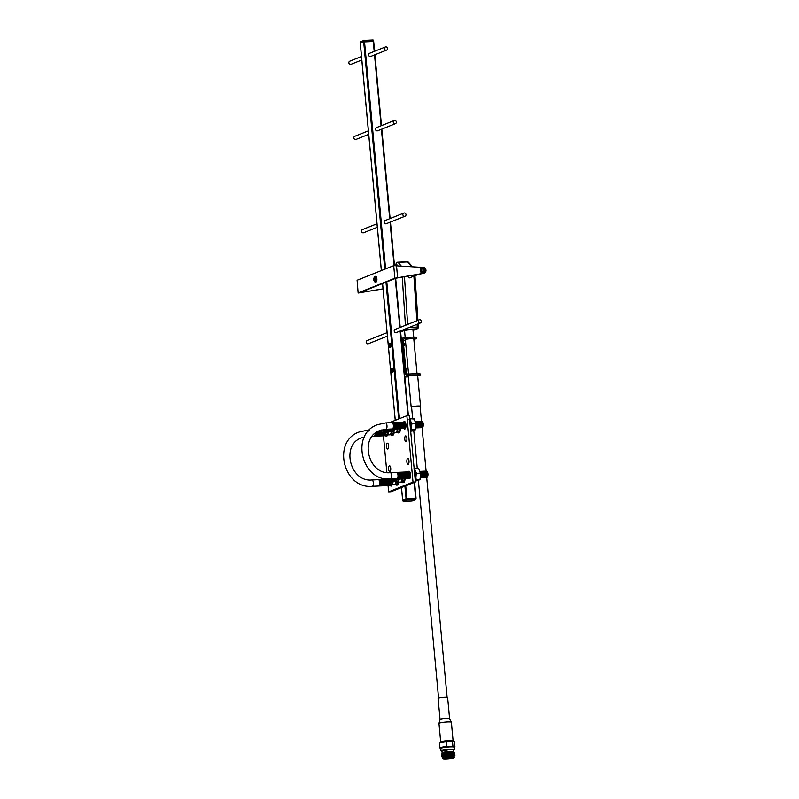 <?xml version="1.0" encoding="UTF-8"?>
<svg xmlns="http://www.w3.org/2000/svg" width="799" height="799" viewBox="0 0 799 799"><rect width="100%" height="100%" fill="white"/><g stroke="black" fill="none" stroke-linecap="round" stroke-linejoin="round"><path stroke-width="1.2" d="M441.158 751.03A6.712 0.799 -5.3 0 1 441.088 750.99A6.712 0.799 -5.3 0 1 441.028 750.9L440.798 748.443A6.712 0.799 -5.3 0 1 449.927 746.845A6.712 0.799 -5.3 0 1 454.172 747.205L454.401 749.652A6.712 0.799 -5.3 0 1 454.361 749.752A6.712 0.799 -5.3 0 1 454.301 749.812M449.937 746.805L446.871 746.416L446.441 741.762L452.474 741.502L452.913 746.146L449.937 746.805M440.808 748.513L440.079 748.104A7.511 0.899 -5.3 0 1 439.959 747.954A7.511 0.899 -5.3 0 1 446.871 746.416M452.474 741.502A7.511 0.899 -5.3 0 1 454.311 741.752L452.184 740.773A5.433 0.649 174.7 0 0 448.858 740.603A5.433 0.649 174.7 0 0 441.577 741.752L439.66 743.11A7.511 0.899 -5.3 0 1 446.441 741.762M439.959 747.954L439.53 743.31A7.511 0.899 -5.3 0 1 439.66 743.11M441.028 750.9A6.712 0.799 -5.3 0 1 450.147 749.302A6.712 0.799 -5.3 0 1 454.401 749.652M441.987 751.29A6.612 0.789 -5.3 0 1 441.198 751.08A6.612 0.789 -5.3 0 1 450.127 749.422A6.612 0.789 -5.3 0 1 454.261 749.871A6.612 0.789 -5.3 0 1 453.532 750.221M444.314 753.167A5.803 0.689 -5.3 0 1 443.535 753.147A5.813 0.699 174.7 0 0 444.314 753.167L444.294 752.978M453.962 752.878L450.436 752.398L441.358 754.326M453.772 753.058A6.712 0.799 -5.3 0 1 453.233 753.197M453.642 751.679A5.813 0.699 174.7 0 0 450.007 751.45A5.813 0.699 174.7 0 0 442.147 752.748L441.527 753.477L450.246 751.889L454.142 752.149L453.642 751.679M452.094 753.447C455.939 752.648 455.39 752.338 450.446 752.508L441.807 753.976L441.348 754.376L442.077 754.805M454.741 753.527L445.413 753.876L441.438 755.205M454.821 754.416L450.606 754.166L441.687 755.794L445.662 754.516L454.232 754.026L454.761 753.577L454.212 753.367L450.526 753.397L441.887 754.865L441.438 755.265L442.157 755.694M442.936 758.83A5.583 0.669 -5.3 0 1 450.476 757.432A5.583 0.669 -5.3 0 1 453.982 757.812A5.583 0.669 -5.3 0 1 446.421 759.05A5.583 0.669 -5.3 0 1 442.936 758.83L442.706 758.641A5.803 0.689 -5.3 0 1 442.656 758.561L442.556 757.502A5.803 0.689 -5.3 0 1 450.436 756.124A5.813 0.699 -5.3 0 0 442.566 757.552L441.797 756.923L442.466 756.224L454.851 754.466L445.502 754.865L441.967 755.744L441.517 756.144L442.237 756.583M454.651 752.638L450.237 752.189L441.517 754.016M453.383 753.207L453.902 753.077M454.142 753.127L454.671 752.588M454.901 755.295L448.449 755.255A6.712 0.799 174.7 0 1 450.686 755.105A6.712 0.799 174.7 0 1 453.013 755.075L444.524 756.313A6.222 0.739 -5.3 0 1 450.556 755.654A6.222 0.739 -5.3 0 1 453.213 755.654L454.431 755.824L454.112 756.483M444.524 756.313L454.471 755.674L453.013 755.075M441.877 756.593L448.449 755.255M454.112 756.433A5.803 0.689 -5.3 0 0 450.436 756.124A5.813 0.699 -5.3 0 1 454.112 756.473L454.212 757.492A5.803 0.689 -5.3 0 1 454.172 757.582L453.982 757.812M442.656 758.561A5.803 0.689 -5.3 0 1 450.536 757.192A5.803 0.689 -5.3 0 1 454.212 757.492M449.937 757.652L452.484 757.812L446.971 758.83L444.414 758.561L449.937 757.652M445.033 758.291L451.815 757.662M440.998 742.161A6.232 0.739 -5.3 0 1 440.688 741.971A6.232 0.739 -5.3 0 1 441.118 741.652A6.232 0.739 -5.3 0 1 448.009 740.553A6.232 0.739 -5.3 0 1 453.093 740.813A6.232 0.739 -5.3 0 1 452.823 741.063M440.069 719.649L438.102 698.416A4.784 0.569 -5.3 0 1 438.431 698.166A4.784 0.569 -5.3 0 1 443.715 697.327A4.784 0.569 -5.3 0 1 447.62 697.527L449.597 718.77L451.365 722.246A6.232 0.739 -5.3 0 0 446.281 721.976A6.232 0.739 -5.3 0 0 439.39 723.075A6.232 0.739 -5.3 0 0 438.961 723.395L440.069 719.649A4.784 0.569 -5.3 0 1 440.399 719.41A4.784 0.569 -5.3 0 1 445.692 718.571A4.784 0.569 -5.3 0 1 449.597 718.77M453.532 751.929A5.803 0.689 -5.3 0 1 452.414 752.318M442.047 756.603L445.722 755.185L454.411 755.005M441.967 755.714L445.642 754.296L454.321 754.126M441.887 754.825L445.562 753.407L454.241 753.237L445.582 753.637L441.607 754.905M441.827 753.817L445.482 752.528L454.062 752.259M454.841 755.474L453.213 755.654M454.311 741.752A7.511 0.899 -5.3 0 1 454.481 741.921L454.911 746.566A7.511 0.899 -5.3 0 1 454.821 746.735L454.182 747.265M452.913 746.146A7.511 0.899 -5.3 0 1 454.911 746.566M423.68 272.409A2.247 2.067 68.2 0 0 424.329 272.269L424.349 272.259A2.247 2.067 -111.8 0 1 421.482 270.611A2.247 2.067 -111.8 0 1 422.681 268.094A2.247 2.067 68.2 0 0 423.68 272.409A2.167 1.998 68.2 0 1 422.082 268.454M423.49 273.228A2.966 2.727 68.2 0 0 425.887 269.722A2.966 2.727 68.2 0 0 422.112 267.535A2.966 2.727 68.2 0 0 423.49 273.228M422.002 267.585A2.966 2.727 68.2 0 0 423.25 273.318A2.966 2.727 68.2 0 0 424.199 273.088M420.614 476.194A2.527 0.939 -92.5 0 0 420.664 476.014L420.574 476.384A3.166 1.179 -92.5 0 0 420.693 474.097A3.166 1.179 -92.5 0 0 420.634 473.577M420.664 476.014A2.527 0.939 -92.5 0 0 420.753 474.177A2.527 0.939 -92.5 0 0 420.584 473.188M420.474 477.642A3.166 1.179 -92.5 0 0 421.173 476.374A3.166 1.179 -92.5 0 0 421.293 474.067A3.166 1.179 -92.5 0 0 421.003 472.589A3.166 1.179 -92.5 0 0 420.154 471.38M421.213 476.164A2.527 0.939 -92.5 0 0 421.263 475.984A2.527 0.939 -92.5 0 0 421.353 474.147A2.527 0.939 -92.5 0 0 421.123 472.968A2.527 0.939 -92.5 0 0 421.063 472.798M420.574 477.572A3.166 1.179 -92.5 0 0 421.762 476.354A3.166 1.179 -92.5 0 0 421.892 474.037A3.166 1.179 -92.5 0 0 421.602 472.569A3.166 1.179 -92.5 0 0 420.304 471.45M421.812 476.134A2.527 0.939 -92.5 0 0 421.852 475.964A2.527 0.939 -92.5 0 0 421.952 474.117A2.527 0.939 -92.5 0 0 421.722 472.948A2.527 0.939 -92.5 0 0 421.662 472.768M421.173 477.552A3.166 1.179 -92.5 0 0 422.361 476.324A3.166 1.179 -92.5 0 0 422.481 474.017A3.166 1.179 -92.5 0 0 422.192 472.539A3.166 1.179 -92.5 0 0 420.903 471.42M422.411 476.114A2.527 0.939 -92.5 0 0 422.451 475.934A2.527 0.939 -92.5 0 0 422.551 474.097A2.527 0.939 -92.5 0 0 422.321 472.918A2.527 0.939 -92.5 0 0 422.262 472.748M421.772 477.522A3.166 1.179 -92.5 0 0 422.961 476.294A3.166 1.179 -92.5 0 0 423.08 473.987A3.166 1.179 -92.5 0 0 422.791 472.509A3.166 1.179 -92.5 0 0 421.502 471.4M423.011 476.084A2.527 0.939 -92.5 0 0 423.051 475.904A2.527 0.939 -92.5 0 0 423.15 474.067A2.527 0.939 -92.5 0 0 422.921 472.888A2.527 0.939 -92.5 0 0 422.861 472.718M422.371 477.492A3.166 1.179 -92.5 0 0 423.56 476.274A3.166 1.179 -92.5 0 0 423.68 473.957A3.166 1.179 -92.5 0 0 423.39 472.489A3.166 1.179 -92.5 0 0 422.102 471.37M423.6 476.064A2.527 0.939 -92.5 0 0 423.65 475.884A2.527 0.939 -92.5 0 0 423.75 474.037A2.527 0.939 -92.5 0 0 423.52 472.868A2.527 0.939 -92.5 0 0 423.45 472.688M422.971 477.472A3.166 1.179 -92.5 0 0 424.159 476.244A3.166 1.179 -92.5 0 0 424.279 473.937A3.166 1.179 -92.5 0 0 423.989 472.459A3.166 1.179 -92.5 0 0 422.691 471.34M424.199 476.034A2.527 0.939 -92.5 0 0 424.249 475.854A2.527 0.939 -92.5 0 0 424.349 474.017A2.527 0.939 -92.5 0 0 424.109 472.838A2.527 0.939 -92.5 0 0 424.049 472.668M423.56 477.442A3.166 1.179 -92.5 0 0 424.758 476.214A3.166 1.179 -92.5 0 0 424.878 473.907A3.166 1.179 -92.5 0 0 424.589 472.429A3.166 1.179 -92.5 0 0 423.29 471.32M424.798 476.004A2.527 0.939 -92.5 0 0 424.848 475.824A2.527 0.939 -92.5 0 0 424.938 473.987A2.527 0.939 -92.5 0 0 424.708 472.808A2.527 0.939 -92.5 0 0 424.649 472.638M424.159 477.412A3.166 1.179 -92.5 0 0 425.358 476.194A3.166 1.179 -92.5 0 0 425.477 473.877A3.166 1.179 -92.5 0 0 425.188 472.409A3.166 1.179 -92.5 0 0 423.889 471.29M425.398 475.984A2.527 0.939 -92.5 0 0 425.448 475.804A2.527 0.939 -92.5 0 0 425.537 473.957A2.527 0.939 -92.5 0 0 425.308 472.788A2.527 0.939 -92.5 0 0 425.248 472.608M424.758 477.393A3.166 1.179 -92.5 0 0 425.947 476.164A3.166 1.179 -92.5 0 0 426.077 473.857A3.166 1.179 -92.5 0 0 425.787 472.379A3.166 1.179 -92.5 0 0 424.489 471.26M425.997 475.954A2.527 0.939 -92.5 0 0 426.037 475.775A2.527 0.939 -92.5 0 0 426.137 473.937A2.527 0.939 -92.5 0 0 425.907 472.758A2.527 0.939 -92.5 0 0 425.847 472.589M425.358 477.363A3.166 1.179 -92.5 0 0 426.546 476.134A3.166 1.179 -92.5 0 0 426.666 473.827A3.166 1.179 -92.5 0 0 426.376 472.349A3.166 1.179 -92.5 0 0 425.088 471.24M426.596 475.924A2.527 0.939 -92.5 0 0 426.636 475.745A2.527 0.939 -92.5 0 0 426.736 473.907A2.527 0.939 -92.5 0 0 426.506 472.728A2.527 0.939 -92.5 0 0 426.446 472.559M425.957 477.333A3.166 1.179 -92.5 0 0 427.145 476.114A3.166 1.179 -92.5 0 0 427.265 473.807A3.166 1.179 -92.5 0 0 426.976 472.329A3.166 1.179 -92.5 0 0 425.687 471.21M427.185 475.904A2.527 0.939 -92.5 0 0 427.235 475.725A2.527 0.939 -92.5 0 0 427.335 473.887A2.527 0.939 -92.5 0 0 427.105 472.708A2.527 0.939 -92.5 0 0 427.046 472.539M426.556 477.313A3.166 1.179 -92.5 0 0 427.745 476.084A3.166 1.179 -92.5 0 0 427.864 473.777A3.166 1.179 -92.5 0 0 427.575 472.299A3.166 1.179 -92.5 0 0 426.276 471.19M427.785 475.874A2.527 0.939 -92.5 0 0 427.835 475.695A2.527 0.939 -92.5 0 0 427.934 473.857A2.527 0.939 -92.5 0 0 427.705 472.678A2.527 0.939 -92.5 0 0 427.635 472.509M415.999 426.436A2.527 0.939 -92.5 0 0 416.049 426.257L415.959 426.626A3.166 1.179 -92.5 0 0 416.079 424.339A3.166 1.179 -92.5 0 0 416.009 423.82M416.049 426.257A2.527 0.939 -92.5 0 0 416.139 424.419A2.527 0.939 -92.5 0 0 415.969 423.43M415.86 427.884A3.166 1.179 -92.5 0 0 416.549 426.616A3.166 1.179 -92.5 0 0 416.678 424.309A3.166 1.179 -92.5 0 0 416.389 422.831A3.166 1.179 -92.5 0 0 415.54 421.622M416.599 426.406A2.527 0.939 -92.5 0 0 416.639 426.227A2.527 0.939 -92.5 0 0 416.738 424.389A2.527 0.939 -92.5 0 0 416.509 423.21A2.527 0.939 -92.5 0 0 416.449 423.041M415.959 427.815A3.166 1.179 -92.5 0 0 417.148 426.596A3.166 1.179 -92.5 0 0 417.268 424.279A3.166 1.179 -92.5 0 0 416.978 422.811A3.166 1.179 -92.5 0 0 415.69 421.692M417.198 426.376A2.527 0.939 -92.5 0 0 417.238 426.207A2.527 0.939 -92.5 0 0 417.338 424.359A2.527 0.939 -92.5 0 0 417.108 423.19A2.527 0.939 -92.5 0 0 417.048 423.011M416.559 427.795A3.166 1.179 -92.5 0 0 417.747 426.566A3.166 1.179 -92.5 0 0 417.867 424.259A3.166 1.179 -92.5 0 0 417.577 422.781A3.166 1.179 -92.5 0 0 416.289 421.662M417.797 426.356A2.527 0.939 -92.5 0 0 417.837 426.177A2.527 0.939 -92.5 0 0 417.937 424.339A2.527 0.939 -92.5 0 0 417.707 423.16A2.527 0.939 -92.5 0 0 417.647 422.991M417.158 427.765A3.166 1.179 -92.5 0 0 418.346 426.536A3.166 1.179 -92.5 0 0 418.466 424.229A3.166 1.179 -92.5 0 0 418.177 422.751A3.166 1.179 -92.5 0 0 416.888 421.642M418.386 426.326A2.527 0.939 -92.5 0 0 418.436 426.147A2.527 0.939 -92.5 0 0 418.536 424.309A2.527 0.939 -92.5 0 0 418.306 423.13A2.527 0.939 -92.5 0 0 418.237 422.961M417.757 427.735A3.166 1.179 -92.5 0 0 418.946 426.516A3.166 1.179 -92.5 0 0 419.066 424.199A3.166 1.179 -92.5 0 0 418.776 422.731A3.166 1.179 -92.5 0 0 417.478 421.612M418.986 426.296A2.527 0.939 -92.5 0 0 419.036 426.127A2.527 0.939 -92.5 0 0 419.135 424.279A2.527 0.939 -92.5 0 0 418.896 423.11A2.527 0.939 -92.5 0 0 418.836 422.931M418.346 427.715A3.166 1.179 -92.5 0 0 419.545 426.486A3.166 1.179 -92.5 0 0 419.665 424.179A3.166 1.179 -92.5 0 0 419.375 422.701A3.166 1.179 -92.5 0 0 418.077 421.582M419.585 426.276A2.527 0.939 -92.5 0 0 419.635 426.097A2.527 0.939 -92.5 0 0 419.725 424.259A2.527 0.939 -92.5 0 0 419.495 423.08A2.527 0.939 -92.5 0 0 419.435 422.911M418.946 427.685A3.166 1.179 -92.5 0 0 420.144 426.456A3.166 1.179 -92.5 0 0 420.264 424.149A3.166 1.179 -92.5 0 0 419.974 422.671A3.166 1.179 -92.5 0 0 418.676 421.562M420.184 426.247A2.527 0.939 -92.5 0 0 420.224 426.067A2.527 0.939 -92.5 0 0 420.324 424.229A2.527 0.939 -92.5 0 0 420.094 423.051A2.527 0.939 -92.5 0 0 420.034 422.881M419.545 427.655A3.166 1.179 -92.5 0 0 420.733 426.436A3.166 1.179 -92.5 0 0 420.863 424.119A3.166 1.179 -92.5 0 0 420.574 422.651A3.166 1.179 -92.5 0 0 419.275 421.532M420.783 426.227A2.527 0.939 -92.5 0 0 420.823 426.047A2.527 0.939 -92.5 0 0 420.923 424.199A2.527 0.939 -92.5 0 0 420.693 423.031A2.527 0.939 -92.5 0 0 420.634 422.851M420.144 427.635A3.166 1.179 -92.5 0 0 421.333 426.406A3.166 1.179 -92.5 0 0 421.453 424.099A3.166 1.179 -92.5 0 0 421.163 422.621A3.166 1.179 -92.5 0 0 419.875 421.502M421.383 426.197A2.527 0.939 -92.5 0 0 421.423 426.017A2.527 0.939 -92.5 0 0 421.522 424.179A2.527 0.939 -92.5 0 0 421.293 423.001A2.527 0.939 -92.5 0 0 421.233 422.831M420.743 427.605A3.166 1.179 -92.5 0 0 421.932 426.376A3.166 1.179 -92.5 0 0 422.052 424.069A3.166 1.179 -92.5 0 0 421.762 422.591A3.166 1.179 -92.5 0 0 420.474 421.482M421.972 426.167A2.527 0.939 -92.5 0 0 422.022 425.987A2.527 0.939 -92.5 0 0 422.122 424.149A2.527 0.939 -92.5 0 0 421.892 422.971A2.527 0.939 -92.5 0 0 421.832 422.801M421.343 427.575A3.166 1.179 -92.5 0 0 422.531 426.356A3.166 1.179 -92.5 0 0 422.651 424.039A3.166 1.179 -92.5 0 0 422.361 422.571A3.166 1.179 -92.5 0 0 421.063 421.453M422.571 426.147A2.527 0.939 -92.5 0 0 422.621 425.967A2.527 0.939 -92.5 0 0 422.721 424.129A2.527 0.939 -92.5 0 0 422.491 422.951A2.527 0.939 -92.5 0 0 422.421 422.771M421.932 427.555A3.166 1.179 -92.5 0 0 423.13 426.326A3.166 1.179 -92.5 0 0 423.25 424.019A3.166 1.179 -92.5 0 0 422.961 422.541A3.166 1.179 -92.5 0 0 421.662 421.433M423.17 426.117A2.527 0.939 -92.5 0 0 423.22 425.937A2.527 0.939 -92.5 0 0 423.31 424.099A2.527 0.939 -92.5 0 0 423.08 422.921A2.527 0.939 -92.5 0 0 423.021 422.751M372.264 436.344L374.092 436.254A3.166 1.179 -92.5 0 0 374.981 434.946A3.166 1.179 -92.5 0 0 375.131 433.398M375.021 434.736A2.527 0.939 -92.5 0 0 375.071 434.556A2.527 0.939 -92.5 0 0 375.19 433.348M374.381 436.144A3.166 1.179 -92.5 0 0 375.57 434.916A3.166 1.179 -92.5 0 0 375.72 432.938M375.62 434.706A2.527 0.939 -92.5 0 0 375.66 434.526A2.527 0.939 -92.5 0 0 375.78 432.888M374.981 436.114A3.166 1.179 -92.5 0 0 376.169 434.896A3.166 1.179 -92.5 0 0 376.299 432.579A3.166 1.179 -92.5 0 0 376.289 432.519M376.219 434.676A2.527 0.939 -92.5 0 0 376.259 434.506A2.527 0.939 -92.5 0 0 376.359 432.659A2.527 0.939 -92.5 0 0 376.339 432.489M375.58 436.084A3.166 1.179 -92.5 0 0 376.768 434.866A3.166 1.179 -92.5 0 0 376.888 432.559A3.166 1.179 -92.5 0 0 376.848 432.149M376.818 434.656A2.527 0.939 -92.5 0 0 376.858 434.476A2.527 0.939 -92.5 0 0 376.958 432.639A2.527 0.939 -92.5 0 0 376.888 432.119M376.179 436.064A3.166 1.179 -92.5 0 0 377.368 434.836A3.166 1.179 -92.5 0 0 377.488 432.529A3.166 1.179 -92.5 0 0 377.388 431.81M377.408 434.626A2.527 0.939 -92.5 0 0 377.458 434.446A2.527 0.939 -92.5 0 0 377.557 432.609A2.527 0.939 -92.5 0 0 377.428 431.79M376.778 436.034A3.166 1.179 -92.5 0 0 377.967 434.816A3.166 1.179 -92.5 0 0 378.087 432.499A3.166 1.179 -92.5 0 0 377.927 431.5A2.527 0.939 -92.5 0 1 378.157 432.579A2.527 0.939 -92.5 0 1 378.057 434.426L377.967 434.816M377.368 436.014A3.166 1.179 -92.5 0 0 378.566 434.786A3.166 1.179 -92.5 0 0 378.686 432.479A3.166 1.179 -92.5 0 0 378.466 431.22A2.527 0.939 -92.5 0 1 378.516 431.38L378.466 431.21M378.606 434.576A2.527 0.939 -92.5 0 0 378.656 434.396A2.527 0.939 -92.5 0 0 378.746 432.559A2.527 0.939 -92.5 0 0 378.516 431.38M377.967 435.984A3.166 1.179 -92.5 0 0 379.165 434.756A3.166 1.179 -92.5 0 0 379.285 432.449A3.166 1.179 -92.5 0 0 378.996 430.971A3.166 1.179 -92.5 0 0 378.986 430.961L379.116 431.35A2.527 0.939 -92.5 0 0 379.056 431.18M379.205 434.546A2.527 0.939 -92.5 0 0 379.255 434.366A2.527 0.939 -92.5 0 0 379.345 432.529A2.527 0.939 -92.5 0 0 379.116 431.35M378.566 435.954A3.166 1.179 -92.5 0 0 379.755 434.736A3.166 1.179 -92.5 0 0 379.885 432.419A3.166 1.179 -92.5 0 0 379.595 430.951A3.166 1.179 -92.5 0 0 379.515 430.721M379.805 434.516A2.527 0.939 -92.5 0 0 379.845 434.346A2.527 0.939 -92.5 0 0 379.944 432.499A2.527 0.939 -92.5 0 0 379.715 431.33A2.527 0.939 -92.5 0 0 379.655 431.15M379.165 435.934A3.166 1.179 -92.5 0 0 380.354 434.706A3.166 1.179 -92.5 0 0 380.474 432.399A3.166 1.179 -92.5 0 0 380.184 430.921A3.166 1.179 -92.5 0 0 380.034 430.511M380.404 434.496A2.527 0.939 -92.5 0 0 380.444 434.316A2.527 0.939 -92.5 0 0 380.544 432.479A2.527 0.939 -92.5 0 0 380.314 431.3L380.184 430.921M379.765 435.904A3.166 1.179 -92.5 0 0 380.953 434.676A3.166 1.179 -92.5 0 0 381.073 432.369A3.166 1.179 -92.5 0 0 380.783 430.891A3.166 1.179 -92.5 0 0 380.544 430.311M381.003 434.466A2.527 0.939 -92.5 0 0 381.043 434.286A2.527 0.939 -92.5 0 0 381.143 432.449A2.527 0.939 -92.5 0 0 380.913 431.27A2.527 0.939 -92.5 0 0 380.853 431.1M380.364 435.874A3.166 1.179 -92.5 0 0 381.552 434.656A3.166 1.179 -92.5 0 0 381.672 432.339A3.166 1.179 -92.5 0 0 381.383 430.871A3.166 1.179 -92.5 0 0 381.063 430.142M381.592 434.436A2.527 0.939 -92.5 0 0 381.642 434.266A2.527 0.939 -92.5 0 0 381.742 432.419A2.527 0.939 -92.5 0 0 381.513 431.25A2.527 0.939 -92.5 0 0 381.443 431.07M380.963 435.854A3.166 1.179 -92.5 0 0 382.152 434.626A3.166 1.179 -92.5 0 0 382.302 432.718M382.192 434.416A2.527 0.939 -92.5 0 0 382.242 434.237A2.527 0.939 -92.5 0 0 382.361 432.768M381.552 435.825A3.166 1.179 -92.5 0 0 382.751 434.596A3.166 1.179 -92.5 0 0 382.901 432.738M382.791 434.386A2.527 0.939 -92.5 0 0 382.841 434.207A2.527 0.939 -92.5 0 0 382.961 432.768M382.152 435.795A3.166 1.179 -92.5 0 0 383.34 434.576A3.166 1.179 -92.5 0 0 383.5 432.708M383.39 434.366A2.527 0.939 -92.5 0 0 383.43 434.187A2.527 0.939 -92.5 0 0 383.56 432.758M382.751 435.775A3.166 1.179 -92.5 0 0 383.939 434.546A3.166 1.179 -92.5 0 0 384.099 432.708M383.989 434.336A2.527 0.939 -92.5 0 0 384.029 434.157A2.527 0.939 -92.5 0 0 384.159 432.748M383.35 435.745A3.166 1.179 -92.5 0 0 384.539 434.516A3.166 1.179 -92.5 0 0 384.699 432.698M384.589 434.306A2.527 0.939 -92.5 0 0 384.629 434.127A2.527 0.939 -92.5 0 0 384.758 432.738M383.949 435.715A3.166 1.179 -92.5 0 0 385.138 434.496A3.166 1.179 -92.5 0 0 385.288 432.688M385.178 434.286A2.527 0.939 -92.5 0 0 385.228 434.107A2.527 0.939 -92.5 0 0 385.348 432.718L385.647 433.328M384.549 435.695A3.166 1.179 -92.5 0 0 385.737 434.466A3.166 1.179 -92.5 0 0 385.837 433.867M385.138 435.665A3.166 1.179 -92.5 0 0 386.336 434.436A3.166 1.179 -92.5 0 0 386.356 434.336L386.336 434.436M385.737 435.635A3.166 1.179 -92.5 0 0 386.866 434.676M386.336 435.615A3.166 1.179 -92.5 0 0 387.375 434.896M372.154 486.281A3.166 1.179 -92.5 0 0 372.314 486.301L378.706 486.022A3.166 1.179 -92.5 0 0 379.595 484.703A3.166 1.179 -92.5 0 0 379.715 482.396A3.166 1.179 -92.5 0 0 379.425 480.918A3.166 1.179 -92.5 0 0 378.426 479.68L372.024 479.969A3.166 1.179 -92.5 0 0 371.875 479.999M379.635 484.494A2.527 0.939 -92.5 0 0 379.685 484.314A2.527 0.939 -92.5 0 0 379.785 482.476A2.527 0.939 -92.5 0 0 379.545 481.298A2.527 0.939 -92.5 0 0 379.485 481.128M378.996 485.902A3.166 1.179 -92.5 0 0 380.194 484.673A3.166 1.179 -92.5 0 0 380.314 482.366A3.166 1.179 -92.5 0 0 380.024 480.888A3.166 1.179 -92.5 0 0 378.726 479.78M380.234 484.464A2.527 0.939 -92.5 0 0 380.284 484.284A2.527 0.939 -92.5 0 0 380.374 482.446A2.527 0.939 -92.5 0 0 380.144 481.268A2.527 0.939 -92.5 0 0 380.084 481.098M379.595 485.872A3.166 1.179 -92.5 0 0 380.783 484.653A3.166 1.179 -92.5 0 0 380.913 482.336A3.166 1.179 -92.5 0 0 380.624 480.858A3.166 1.179 -92.5 0 0 379.325 479.75M380.833 484.434A2.527 0.939 -92.5 0 0 380.873 484.264A2.527 0.939 -92.5 0 0 380.973 482.416A2.527 0.939 -92.5 0 0 380.743 481.248A2.527 0.939 -92.5 0 0 380.684 481.068M380.194 485.852A3.166 1.179 -92.5 0 0 381.383 484.623A3.166 1.179 -92.5 0 0 381.513 482.316A3.166 1.179 -92.5 0 0 381.223 480.838A3.166 1.179 -92.5 0 0 379.924 479.72M381.433 484.414A2.527 0.939 -92.5 0 0 381.473 484.234A2.527 0.939 -92.5 0 0 381.572 482.396A2.527 0.939 -92.5 0 0 381.343 481.218A2.527 0.939 -92.5 0 0 381.283 481.048M380.793 485.822A3.166 1.179 -92.5 0 0 381.982 484.594A3.166 1.179 -92.5 0 0 382.102 482.286A3.166 1.179 -92.5 0 0 381.812 480.808A3.166 1.179 -92.5 0 0 380.524 479.7M382.032 484.384A2.527 0.939 -92.5 0 0 382.072 484.204A2.527 0.939 -92.5 0 0 382.172 482.366A2.527 0.939 -92.5 0 0 381.942 481.188A2.527 0.939 -92.5 0 0 381.882 481.018M381.393 485.792A3.166 1.179 -92.5 0 0 382.581 484.574A3.166 1.179 -92.5 0 0 382.701 482.256A3.166 1.179 -92.5 0 0 382.411 480.788A3.166 1.179 -92.5 0 0 381.123 479.67M382.621 484.354A2.527 0.939 -92.5 0 0 382.671 484.184A2.527 0.939 -92.5 0 0 382.771 482.336A2.527 0.939 -92.5 0 0 382.541 481.168A2.527 0.939 -92.5 0 0 382.481 480.988M381.992 485.772A3.166 1.179 -92.5 0 0 383.18 484.544A3.166 1.179 -92.5 0 0 383.3 482.236A3.166 1.179 -92.5 0 0 383.011 480.758A3.166 1.179 -92.5 0 0 381.712 479.64M383.22 484.334A2.527 0.939 -92.5 0 0 383.27 484.154A2.527 0.939 -92.5 0 0 383.37 482.316A2.527 0.939 -92.5 0 0 383.13 481.138A2.527 0.939 -92.5 0 0 383.071 480.968M382.581 485.742A3.166 1.179 -92.5 0 0 383.78 484.514A3.166 1.179 -92.5 0 0 383.9 482.206A3.166 1.179 -92.5 0 0 383.61 480.728A3.166 1.179 -92.5 0 0 382.312 479.62M383.82 484.304A2.527 0.939 -92.5 0 0 383.87 484.124A2.527 0.939 -92.5 0 0 383.959 482.286A2.527 0.939 -92.5 0 0 383.73 481.108A2.527 0.939 -92.5 0 0 383.67 480.938M383.18 485.712A3.166 1.179 -92.5 0 0 384.379 484.494A3.166 1.179 -92.5 0 0 384.499 482.177A3.166 1.179 -92.5 0 0 384.209 480.708A3.166 1.179 -92.5 0 0 382.911 479.59M384.419 484.274A2.527 0.939 -92.5 0 0 384.469 484.104A2.527 0.939 -92.5 0 0 384.559 482.256A2.527 0.939 -92.5 0 0 384.329 481.088A2.527 0.939 -92.5 0 0 384.269 480.908M383.78 485.692A3.166 1.179 -92.5 0 0 384.968 484.464A3.166 1.179 -92.5 0 0 385.098 482.157A3.166 1.179 -92.5 0 0 384.808 480.678A3.166 1.179 -92.5 0 0 383.51 479.56M385.018 484.254A2.527 0.939 -92.5 0 0 385.058 484.074A2.527 0.939 -92.5 0 0 385.158 482.236A2.527 0.939 -92.5 0 0 384.928 481.058A2.527 0.939 -92.5 0 0 384.868 480.888M384.379 485.662A3.166 1.179 -92.5 0 0 385.567 484.434A3.166 1.179 -92.5 0 0 385.687 482.127A3.166 1.179 -92.5 0 0 385.398 480.648A3.166 1.179 -92.5 0 0 384.109 479.54M385.617 484.224A2.527 0.939 -92.5 0 0 385.657 484.044A2.527 0.939 -92.5 0 0 385.757 482.206A2.527 0.939 -92.5 0 0 385.527 481.028A2.527 0.939 -92.5 0 0 385.468 480.858M384.978 485.632A3.166 1.179 -92.5 0 0 386.167 484.414A3.166 1.179 -92.5 0 0 386.287 482.097A3.166 1.179 -92.5 0 0 385.997 480.628A3.166 1.179 -92.5 0 0 384.709 479.51M386.217 484.194A2.527 0.939 -92.5 0 0 386.257 484.024A2.527 0.939 -92.5 0 0 386.356 482.177A2.527 0.939 -92.5 0 0 386.127 481.008A2.527 0.939 -92.5 0 0 386.067 480.828M385.577 485.612A3.166 1.179 -92.5 0 0 386.766 484.384A3.166 1.179 -92.5 0 0 386.916 482.476M386.806 484.174A2.527 0.939 -92.5 0 0 386.856 483.994A2.527 0.939 -92.5 0 0 386.976 482.526M386.177 485.582A3.166 1.179 -92.5 0 0 387.365 484.354A3.166 1.179 -92.5 0 0 387.515 482.496A2.307 0.859 -92.5 0 0 388.214 482.296A2.307 0.859 -92.5 0 0 388.554 479.959A2.307 0.859 -92.5 0 0 388.384 479.01M387.405 484.144A2.527 0.939 -92.5 0 0 387.455 483.964A2.527 0.939 -92.5 0 0 387.575 482.526M386.766 485.552A3.166 1.179 -92.5 0 0 387.964 484.334A3.166 1.179 -92.5 0 0 388.114 482.466A2.307 0.859 -92.5 0 0 388.793 482.266A2.307 0.859 -92.5 0 0 389.123 479.929A2.307 0.859 -92.5 0 0 388.963 479.03M388.004 484.124A2.527 0.939 -92.5 0 0 388.054 483.944A2.527 0.939 -92.5 0 0 388.174 482.516M387.365 485.532A3.166 1.179 -92.5 0 0 388.564 484.304A3.166 1.179 -92.5 0 0 388.714 482.466M388.604 484.094A2.527 0.939 -92.5 0 0 388.654 483.914A2.527 0.939 -92.5 0 0 388.773 482.506M387.964 485.502A3.166 1.179 -92.5 0 0 389.153 484.274A3.166 1.179 -92.5 0 0 389.313 482.456M389.203 484.064A2.527 0.939 -92.5 0 0 389.243 483.884A2.527 0.939 -92.5 0 0 389.373 482.496M388.564 485.472A3.166 1.179 -92.5 0 0 389.752 484.254A3.166 1.179 -92.5 0 0 389.912 482.446M389.802 484.044A2.527 0.939 -92.5 0 0 389.842 483.864A2.527 0.939 -92.5 0 0 389.972 482.476M389.163 485.452A3.166 1.179 -92.5 0 0 390.351 484.224A3.166 1.179 -92.5 0 0 390.451 483.625A2.527 0.939 -92.5 0 1 390.441 483.834L390.351 484.224M389.762 485.422A3.166 1.179 -92.5 0 0 390.951 484.194A3.166 1.179 -92.5 0 0 390.971 484.094L390.951 484.194M390.351 485.393A3.166 1.179 -92.5 0 0 391.48 484.434M390.951 485.373A3.166 1.179 -92.5 0 0 391.999 484.653M415.15 479.34A5.373 1.998 -92.5 0 0 415.85 474.027A5.373 1.998 -92.5 0 0 414.252 469.632M414.851 476.164A6.821 2.537 -92.5 0 0 414.791 473.887A6.821 2.537 -92.5 0 0 414.441 471.71M395.954 479.929A2.307 0.859 -92.5 0 0 396.644 479.74A2.307 0.859 -92.5 0 0 396.953 478.721A3.166 1.179 -92.5 0 0 397.862 477.412A3.166 1.179 -92.5 0 0 397.982 475.095A3.166 1.179 -92.5 0 0 397.692 473.627A3.166 1.179 -92.5 0 0 396.694 472.389L390.292 472.678A3.166 1.179 -92.5 0 0 390.142 472.708M397.902 477.193A2.527 0.939 -92.5 0 0 397.942 477.023A2.527 0.939 -92.5 0 0 398.042 475.175A2.527 0.939 -92.5 0 0 397.812 474.007A2.527 0.939 -92.5 0 0 397.752 473.827M397.263 478.611A3.166 1.179 -92.5 0 0 398.451 477.383A3.166 1.179 -92.5 0 0 398.581 475.075A3.166 1.179 -92.5 0 0 398.292 473.597A3.166 1.179 -92.5 0 0 396.993 472.479M398.501 477.173A2.527 0.939 -92.5 0 0 398.541 476.993A2.527 0.939 -92.5 0 0 398.641 475.155A2.527 0.939 -92.5 0 0 398.411 473.977A2.527 0.939 -92.5 0 0 398.351 473.807M397.862 478.581A3.166 1.179 -92.5 0 0 399.051 477.353A3.166 1.179 -92.5 0 0 399.17 475.045A3.166 1.179 -92.5 0 0 398.881 473.567A3.166 1.179 -92.5 0 0 397.592 472.459M399.101 477.143A2.527 0.939 -92.5 0 0 399.14 476.963A2.527 0.939 -92.5 0 0 399.24 475.125A2.527 0.939 -92.5 0 0 399.011 473.947A2.527 0.939 -92.5 0 0 398.951 473.777M398.461 478.551A3.166 1.179 -92.5 0 0 399.65 477.333A3.166 1.179 -92.5 0 0 399.77 475.015A3.166 1.179 -92.5 0 0 399.48 473.547A3.166 1.179 -92.5 0 0 398.192 472.429M399.69 477.123A2.527 0.939 -92.5 0 0 399.74 476.943A2.527 0.939 -92.5 0 0 399.84 475.095A2.527 0.939 -92.5 0 0 399.61 473.927A2.527 0.939 -92.5 0 0 399.55 473.747M399.061 478.531A3.166 1.179 -92.5 0 0 400.249 477.303A3.166 1.179 -92.5 0 0 400.369 474.996A3.166 1.179 -92.5 0 0 400.079 473.517A3.166 1.179 -92.5 0 0 398.781 472.399M400.289 477.093A2.527 0.939 -92.5 0 0 400.339 476.913A2.527 0.939 -92.5 0 0 400.439 475.075A2.527 0.939 -92.5 0 0 400.209 473.897A2.527 0.939 -92.5 0 0 400.139 473.727M399.65 478.501A3.166 1.179 -92.5 0 0 400.848 477.273A3.166 1.179 -92.5 0 0 400.968 474.966A3.166 1.179 -92.5 0 0 400.679 473.487A3.166 1.179 -92.5 0 0 399.38 472.379M400.888 477.063A2.527 0.939 -92.5 0 0 400.938 476.883A2.527 0.939 -92.5 0 0 401.028 475.045A2.527 0.939 -92.5 0 0 400.798 473.867A2.527 0.939 -92.5 0 0 400.738 473.697M400.249 478.471A3.166 1.179 -92.5 0 0 401.448 477.253A3.166 1.179 -92.5 0 0 401.567 474.936A3.166 1.179 -92.5 0 0 401.278 473.467A3.166 1.179 -92.5 0 0 399.979 472.349M401.488 477.043A2.527 0.939 -92.5 0 0 401.537 476.863A2.527 0.939 -92.5 0 0 401.627 475.025A2.527 0.939 -92.5 0 0 401.398 473.847A2.527 0.939 -92.5 0 0 401.338 473.667M400.848 478.451A3.166 1.179 -92.5 0 0 402.037 477.223A3.166 1.179 -92.5 0 0 402.167 474.916A3.166 1.179 -92.5 0 0 401.877 473.437A3.166 1.179 -92.5 0 0 400.579 472.329M402.087 477.013A2.527 0.939 -92.5 0 0 402.127 476.833A2.527 0.939 -92.5 0 0 402.227 474.996A2.527 0.939 -92.5 0 0 401.997 473.817A2.527 0.939 -92.5 0 0 401.937 473.647M401.448 478.421A3.166 1.179 -92.5 0 0 402.636 477.203A3.166 1.179 -92.5 0 0 402.766 474.886A3.166 1.179 -92.5 0 0 402.476 473.408A3.166 1.179 -92.5 0 0 401.178 472.299M402.686 476.983A2.527 0.939 -92.5 0 0 402.726 476.803A2.527 0.939 -92.5 0 0 402.826 474.966A2.527 0.939 -92.5 0 0 402.596 473.797A2.527 0.939 -92.5 0 0 402.536 473.617M402.047 478.391A3.166 1.179 -92.5 0 0 403.235 477.173A3.166 1.179 -92.5 0 0 403.355 474.866A3.166 1.179 -92.5 0 0 403.066 473.388A3.166 1.179 -92.5 0 0 401.777 472.269M403.285 476.963A2.527 0.939 -92.5 0 0 403.325 476.783A2.527 0.939 -92.5 0 0 403.425 474.946A2.527 0.939 -92.5 0 0 403.195 473.767A2.527 0.939 -92.5 0 0 403.135 473.597M402.646 478.371A3.166 1.179 -92.5 0 0 403.835 477.143A3.166 1.179 -92.5 0 0 403.954 474.836A3.166 1.179 -92.5 0 0 403.665 473.358A3.166 1.179 -92.5 0 0 402.376 472.249M403.875 476.933A2.527 0.939 -92.5 0 0 403.924 476.753A2.527 0.939 -92.5 0 0 404.024 474.916A2.527 0.939 -92.5 0 0 403.795 473.737A2.527 0.939 -92.5 0 0 403.725 473.567M403.245 478.341A3.166 1.179 -92.5 0 0 404.434 477.123A3.166 1.179 -92.5 0 0 404.554 474.806A3.166 1.179 -92.5 0 0 404.264 473.328A3.166 1.179 -92.5 0 0 402.966 472.219A5.233 1.948 -92.5 0 1 402.986 472.209M404.474 476.903A2.527 0.939 -92.5 0 0 404.524 476.733A2.527 0.939 -92.5 0 0 404.624 474.886A2.527 0.939 -92.5 0 0 404.384 473.717A2.527 0.939 -92.5 0 0 404.324 473.537M403.835 478.321A3.166 1.179 -92.5 0 0 405.033 477.093A3.166 1.179 -92.5 0 0 405.153 474.786A3.166 1.179 -92.5 0 0 404.863 473.308A3.166 1.179 -92.5 0 0 403.565 472.189M405.073 476.883A2.527 0.939 -92.5 0 0 405.123 476.703A2.527 0.939 -92.5 0 0 405.213 474.866A2.527 0.939 -92.5 0 0 404.983 473.687A2.527 0.939 -92.5 0 0 404.923 473.517M404.434 478.291A3.166 1.179 -92.5 0 0 405.632 477.063A3.166 1.179 -92.5 0 0 405.752 474.756A3.166 1.179 -92.5 0 0 405.463 473.278A3.166 1.179 -92.5 0 0 404.164 472.169M405.672 476.853A2.527 0.939 -92.5 0 0 405.722 476.673A2.527 0.939 -92.5 0 0 405.812 474.836A2.527 0.939 -92.5 0 0 405.582 473.657A2.527 0.939 -92.5 0 0 405.522 473.487M405.033 478.261A3.166 1.179 -92.5 0 0 406.222 477.043A3.166 1.179 -92.5 0 0 406.351 474.726A3.166 1.179 -92.5 0 0 406.062 473.258A3.166 1.179 -92.5 0 0 404.763 472.139M406.272 476.823A2.527 0.939 -92.5 0 0 406.311 476.653A2.527 0.939 -92.5 0 0 406.411 474.806A2.527 0.939 -92.5 0 0 406.182 473.637A2.527 0.939 -92.5 0 0 406.122 473.457M405.632 478.241A3.166 1.179 -92.5 0 0 406.821 477.013A3.166 1.179 -92.5 0 0 406.941 474.706A3.166 1.179 -92.5 0 0 406.651 473.228A3.166 1.179 -92.5 0 0 405.363 472.109M406.871 476.803A2.527 0.939 -92.5 0 0 406.911 476.623A2.527 0.939 -92.5 0 0 407.011 474.786A2.527 0.939 -92.5 0 0 406.781 473.607A2.527 0.939 -92.5 0 0 406.721 473.437M406.232 478.211A3.166 1.179 -92.5 0 0 407.42 476.983A3.166 1.179 -92.5 0 0 407.54 474.676A3.166 1.179 -92.5 0 0 407.25 473.198A3.166 1.179 -92.5 0 0 405.962 472.089M407.46 476.773A2.527 0.939 -92.5 0 0 407.51 476.594A2.527 0.939 -92.5 0 0 407.61 474.756A2.527 0.939 -92.5 0 0 407.38 473.577A2.527 0.939 -92.5 0 0 407.32 473.408M406.831 478.182A3.166 1.179 -92.5 0 0 408.019 476.963A3.166 1.179 -92.5 0 0 408.139 474.646A3.166 1.179 -92.5 0 0 407.85 473.178A3.166 1.179 -92.5 0 0 406.551 472.059M408.059 476.743A2.527 0.939 -92.5 0 0 408.109 476.574A2.527 0.939 -92.5 0 0 408.209 474.726A2.527 0.939 -92.5 0 0 407.979 473.557A2.527 0.939 -92.5 0 0 407.909 473.378M407.43 478.162A3.166 1.179 -92.5 0 0 408.619 476.933A3.166 1.179 -92.5 0 0 408.738 474.626A3.166 1.179 -92.5 0 0 408.449 473.148A3.166 1.179 -92.5 0 0 407.15 472.029M408.659 476.723A2.527 0.939 -92.5 0 0 408.708 476.544A2.527 0.939 -92.5 0 0 408.798 474.706A2.527 0.939 -92.5 0 0 408.569 473.527A2.527 0.939 -92.5 0 0 408.509 473.358M408.019 478.132A3.166 1.179 -92.5 0 0 409.218 476.903A3.166 1.179 -92.5 0 0 409.338 474.596A3.166 1.179 -92.5 0 0 409.048 473.118A3.166 1.179 -92.5 0 0 407.75 472.009M409.258 476.693A2.527 0.939 -92.5 0 0 409.308 476.514A2.527 0.939 -92.5 0 0 409.398 474.676A2.527 0.939 -92.5 0 0 409.168 473.497A2.527 0.939 -92.5 0 0 409.108 473.328M408.619 478.102A3.166 1.179 -92.5 0 0 409.807 476.883A3.166 1.179 -92.5 0 0 409.937 474.566A3.166 1.179 -92.5 0 0 409.647 473.098A3.166 1.179 -92.5 0 0 408.349 471.979M409.857 476.663A2.527 0.939 -92.5 0 0 409.897 476.494A2.527 0.939 -92.5 0 0 409.997 474.646A2.527 0.939 -92.5 0 0 409.767 473.477A2.527 0.939 -92.5 0 0 409.707 473.298M409.218 478.082A3.166 1.179 -92.5 0 0 410.406 476.853A3.166 1.179 -92.5 0 0 410.536 474.546A3.166 1.179 -92.5 0 0 410.247 473.068A3.166 1.179 -92.5 0 0 408.948 471.949M410.456 476.643A2.527 0.939 -92.5 0 0 410.496 476.464A2.527 0.939 -92.5 0 0 410.606 475.755M410.536 429.582A5.373 1.998 -92.5 0 0 411.235 424.269A5.373 1.998 -92.5 0 0 409.627 419.875M410.237 426.406A6.821 2.537 -92.5 0 0 410.167 424.129A6.821 2.537 -92.5 0 0 409.827 421.952M391.33 430.172A2.307 0.859 -92.5 0 0 392.029 429.982A2.307 0.859 -92.5 0 0 392.339 428.963A3.166 1.179 -92.5 0 0 393.238 427.655A3.166 1.179 -92.5 0 0 393.368 425.338A3.166 1.179 -92.5 0 0 393.078 423.87A3.166 1.179 -92.5 0 0 392.069 422.631L385.677 422.921A3.166 1.179 -92.5 0 0 385.527 422.951M393.288 427.435A2.527 0.939 -92.5 0 0 393.328 427.265A2.527 0.939 -92.5 0 0 393.428 425.418A2.527 0.939 -92.5 0 0 393.198 424.249A2.527 0.939 -92.5 0 0 393.138 424.069M392.649 428.853A3.166 1.179 -92.5 0 0 393.837 427.625A3.166 1.179 -92.5 0 0 393.957 425.318A3.166 1.179 -92.5 0 0 393.667 423.84A3.166 1.179 -92.5 0 0 392.379 422.721M393.887 427.415A2.527 0.939 -92.5 0 0 393.927 427.235A2.527 0.939 -92.5 0 0 394.027 425.398A2.527 0.939 -92.5 0 0 393.797 424.219A2.527 0.939 -92.5 0 0 393.737 424.049M393.248 428.823A3.166 1.179 -92.5 0 0 394.436 427.595A3.166 1.179 -92.5 0 0 394.556 425.288A3.166 1.179 -92.5 0 0 394.267 423.81A3.166 1.179 -92.5 0 0 392.978 422.701M394.476 427.385A2.527 0.939 -92.5 0 0 394.526 427.205A2.527 0.939 -92.5 0 0 394.626 425.368A2.527 0.939 -92.5 0 0 394.396 424.189A2.527 0.939 -92.5 0 0 394.336 424.019M393.847 428.793A3.166 1.179 -92.5 0 0 395.036 427.575A3.166 1.179 -92.5 0 0 395.155 425.258A3.166 1.179 -92.5 0 0 394.866 423.79A3.166 1.179 -92.5 0 0 393.567 422.671M395.076 427.365A2.527 0.939 -92.5 0 0 395.125 427.185A2.527 0.939 -92.5 0 0 395.225 425.338A2.527 0.939 -92.5 0 0 394.986 424.169A2.527 0.939 -92.5 0 0 394.926 423.989M394.436 428.773A3.166 1.179 -92.5 0 0 395.635 427.545A3.166 1.179 -92.5 0 0 395.755 425.238A3.166 1.179 -92.5 0 0 395.465 423.76A3.166 1.179 -92.5 0 0 394.167 422.641M395.675 427.335A2.527 0.939 -92.5 0 0 395.725 427.155A2.527 0.939 -92.5 0 0 395.815 425.318A2.527 0.939 -92.5 0 0 395.585 424.139A2.527 0.939 -92.5 0 0 395.525 423.969M395.036 428.743A3.166 1.179 -92.5 0 0 396.234 427.515A3.166 1.179 -92.5 0 0 396.354 425.208A3.166 1.179 -92.5 0 0 396.064 423.73A3.166 1.179 -92.5 0 0 394.766 422.621M396.274 427.305A2.527 0.939 -92.5 0 0 396.324 427.125A2.527 0.939 -92.5 0 0 396.414 425.288A2.527 0.939 -92.5 0 0 396.184 424.109A2.527 0.939 -92.5 0 0 396.124 423.939M395.635 428.713A3.166 1.179 -92.5 0 0 396.823 427.495A3.166 1.179 -92.5 0 0 396.953 425.178A3.166 1.179 -92.5 0 0 396.664 423.71A3.166 1.179 -92.5 0 0 395.365 422.591M396.873 427.285A2.527 0.939 -92.5 0 0 396.913 427.105A2.527 0.939 -92.5 0 0 397.013 425.268A2.527 0.939 -92.5 0 0 396.783 424.089A2.527 0.939 -92.5 0 0 396.723 423.909M396.234 428.693A3.166 1.179 -92.5 0 0 397.423 427.465A3.166 1.179 -92.5 0 0 397.542 425.158A3.166 1.179 -92.5 0 0 397.253 423.68A3.166 1.179 -92.5 0 0 395.964 422.571M397.473 427.255A2.527 0.939 -92.5 0 0 397.512 427.075A2.527 0.939 -92.5 0 0 397.612 425.238A2.527 0.939 -92.5 0 0 397.383 424.059A2.527 0.939 -92.5 0 0 397.323 423.889M396.833 428.663A3.166 1.179 -92.5 0 0 398.022 427.435A3.166 1.179 -92.5 0 0 398.142 425.128A3.166 1.179 -92.5 0 0 397.852 423.65A3.166 1.179 -92.5 0 0 396.564 422.541M398.072 427.225A2.527 0.939 -92.5 0 0 398.112 427.046A2.527 0.939 -92.5 0 0 398.212 425.208A2.527 0.939 -92.5 0 0 397.982 424.039A2.527 0.939 -92.5 0 0 397.922 423.86M397.433 428.634A3.166 1.179 -92.5 0 0 398.621 427.415A3.166 1.179 -92.5 0 0 398.741 425.108A3.166 1.179 -92.5 0 0 398.451 423.63A3.166 1.179 -92.5 0 0 397.163 422.511M398.661 427.205A2.527 0.939 -92.5 0 0 398.711 427.026A2.527 0.939 -92.5 0 0 398.811 425.188A2.527 0.939 -92.5 0 0 398.581 424.009A2.527 0.939 -92.5 0 0 398.511 423.84M398.032 428.614A3.166 1.179 -92.5 0 0 399.22 427.385A3.166 1.179 -92.5 0 0 399.34 425.078A3.166 1.179 -92.5 0 0 399.051 423.6A3.166 1.179 -92.5 0 0 397.752 422.491A5.233 1.948 -92.5 0 0 397.732 422.471L397.782 422.471M399.26 427.175A2.527 0.939 -92.5 0 0 399.31 426.996A2.527 0.939 -92.5 0 0 399.41 425.158A2.527 0.939 -92.5 0 0 399.17 423.979A2.527 0.939 -92.5 0 0 399.11 423.81M398.621 428.584A3.166 1.179 -92.5 0 0 399.82 427.365A3.166 1.179 -92.5 0 0 399.939 425.048A3.166 1.179 -92.5 0 0 399.65 423.57A3.166 1.179 -92.5 0 0 398.351 422.461A5.233 1.948 -92.5 0 0 398.331 422.451M399.86 427.145A2.527 0.939 -92.5 0 0 399.909 426.976A2.527 0.939 -92.5 0 0 399.999 425.128A2.527 0.939 -92.5 0 0 399.77 423.959A2.527 0.939 -92.5 0 0 399.71 423.78M399.22 428.564A3.166 1.179 -92.5 0 0 400.419 427.335A3.166 1.179 -92.5 0 0 400.539 425.028A3.166 1.179 -92.5 0 0 400.249 423.55A3.166 1.179 -92.5 0 0 398.951 422.431M400.459 427.125A2.527 0.939 -92.5 0 0 400.509 426.946A2.527 0.939 -92.5 0 0 400.599 425.108A2.527 0.939 -92.5 0 0 400.369 423.929A2.527 0.939 -92.5 0 0 400.309 423.76M399.82 428.534A3.166 1.179 -92.5 0 0 401.008 427.305A3.166 1.179 -92.5 0 0 401.138 424.998A3.166 1.179 -92.5 0 0 400.848 423.52A3.166 1.179 -92.5 0 0 399.55 422.411M401.058 427.095A2.527 0.939 -92.5 0 0 401.098 426.916A2.527 0.939 -92.5 0 0 401.198 425.078A2.527 0.939 -92.5 0 0 400.968 423.899A2.527 0.939 -92.5 0 0 400.908 423.73M400.419 428.504A3.166 1.179 -92.5 0 0 401.607 427.285A3.166 1.179 -92.5 0 0 401.727 424.968A3.166 1.179 -92.5 0 0 401.438 423.5A3.166 1.179 -92.5 0 0 400.149 422.381M401.657 427.066A2.527 0.939 -92.5 0 0 401.697 426.896A2.527 0.939 -92.5 0 0 401.797 425.048A2.527 0.939 -92.5 0 0 401.567 423.879A2.527 0.939 -92.5 0 0 401.507 423.7M401.018 428.484A3.166 1.179 -92.5 0 0 402.207 427.255A3.166 1.179 -92.5 0 0 402.326 424.948A3.166 1.179 -92.5 0 0 402.037 423.47A3.166 1.179 -92.5 0 0 400.748 422.351M402.247 427.046A2.527 0.939 -92.5 0 0 402.297 426.866A2.527 0.939 -92.5 0 0 402.396 425.028A2.527 0.939 -92.5 0 0 402.167 423.85A2.527 0.939 -92.5 0 0 402.107 423.68M401.617 428.454A3.166 1.179 -92.5 0 0 402.806 427.225A3.166 1.179 -92.5 0 0 402.926 424.918A3.166 1.179 -92.5 0 0 402.636 423.44A3.166 1.179 -92.5 0 0 401.338 422.331M402.846 427.016A2.527 0.939 -92.5 0 0 402.896 426.836A2.527 0.939 -92.5 0 0 402.996 424.998A2.527 0.939 -92.5 0 0 402.766 423.82A2.527 0.939 -92.5 0 0 402.696 423.65M402.207 428.424A3.166 1.179 -92.5 0 0 403.405 427.205A3.166 1.179 -92.5 0 0 403.525 424.888A3.166 1.179 -92.5 0 0 403.235 423.42A3.166 1.179 -92.5 0 0 401.937 422.301M403.445 426.986A2.527 0.939 -92.5 0 0 403.495 426.816A2.527 0.939 -92.5 0 0 403.585 424.968A2.527 0.939 -92.5 0 0 403.355 423.8A2.527 0.939 -92.5 0 0 403.295 423.62M402.806 428.404A3.166 1.179 -92.5 0 0 404.004 427.175A3.166 1.179 -92.5 0 0 404.124 424.868A3.166 1.179 -92.5 0 0 403.835 423.39A3.166 1.179 -92.5 0 0 402.536 422.272M404.044 426.966A2.527 0.939 -92.5 0 0 404.094 426.786A2.527 0.939 -92.5 0 0 404.184 424.948A2.527 0.939 -92.5 0 0 403.954 423.77A2.527 0.939 -92.5 0 0 403.894 423.6M403.405 428.374A3.166 1.179 -92.5 0 0 404.594 427.145A3.166 1.179 -92.5 0 0 404.723 424.838A3.166 1.179 -92.5 0 0 404.434 423.36A3.166 1.179 -92.5 0 0 403.135 422.252M404.644 426.936A2.527 0.939 -92.5 0 0 404.684 426.756A2.527 0.939 -92.5 0 0 404.783 424.918A2.527 0.939 -92.5 0 0 404.554 423.74A2.527 0.939 -92.5 0 0 404.494 423.57M404.004 428.344A3.166 1.179 -92.5 0 0 405.193 427.125A3.166 1.179 -92.5 0 0 405.323 424.808A3.166 1.179 -92.5 0 0 405.033 423.34A3.166 1.179 -92.5 0 0 403.735 422.222M405.243 426.906A2.527 0.939 -92.5 0 0 405.283 426.736A2.527 0.939 -92.5 0 0 405.383 424.888A2.527 0.939 -92.5 0 0 405.153 423.72A2.527 0.939 -92.5 0 0 405.093 423.54M404.604 428.324A3.166 1.179 -92.5 0 0 405.792 427.095A3.166 1.179 -92.5 0 0 405.912 424.788A3.166 1.179 -92.5 0 0 405.622 423.31A3.166 1.179 -92.5 0 0 404.334 422.192M405.842 426.886A2.527 0.939 -92.5 0 0 405.882 426.706A2.527 0.939 -92.5 0 0 405.992 425.997M391.57 430.291A3.955 1.468 -92.5 0 0 393.098 431.81A3.955 1.468 -92.5 0 0 394.127 428.883M391.52 430.281L391.79 430.871M397.852 428.054L396.444 432.349L393.637 432.469L391.45 430.062M393.637 432.469L394.806 429.333L397.612 429.213M392.699 429.762A1.938 0.719 -92.5 0 0 392.808 429.622A1.938 0.719 -92.5 0 0 393.038 428.923M392.479 430.122A2.307 0.859 -92.5 0 0 393.478 428.913M391.909 430.142A2.307 0.859 -92.5 0 0 392.599 429.962A2.307 0.859 -92.5 0 0 392.908 428.943M392.129 429.792A1.938 0.719 -92.5 0 0 392.229 429.652A1.938 0.719 -92.5 0 0 392.469 428.943M391.56 429.812A1.938 0.719 -92.5 0 0 391.66 429.672A1.938 0.719 -92.5 0 0 391.9 428.983M390.761 430.202A2.307 0.859 -92.5 0 0 391.46 430.012A2.307 0.859 -92.5 0 0 391.77 428.993M390.981 429.842A1.938 0.719 -92.5 0 0 391.091 429.702A1.938 0.719 -92.5 0 0 391.32 429.013M390.192 430.222A2.307 0.859 -92.5 0 0 390.881 430.032A2.307 0.859 -92.5 0 0 391.2 429.023M390.411 429.862A1.938 0.719 -92.5 0 0 390.521 429.722A1.938 0.719 -92.5 0 0 390.751 429.033M389.622 430.252A2.307 0.859 -92.5 0 0 390.312 430.062A2.307 0.859 -92.5 0 0 390.621 429.043M389.842 429.892A1.938 0.719 -92.5 0 0 389.942 429.752A1.938 0.719 -92.5 0 0 390.182 429.063M389.043 430.271A2.307 0.859 -92.5 0 0 389.742 430.082A2.307 0.859 -92.5 0 0 390.052 429.073M389.273 429.912A1.938 0.719 -92.5 0 0 389.373 429.772A1.938 0.719 -92.5 0 0 389.612 429.093M388.244 430.002A2.307 0.859 -92.5 0 0 388.344 430.152A2.307 0.859 -92.5 0 0 389.173 430.112A2.307 0.859 -92.5 0 0 389.483 429.093M387.835 429.163A2.017 0.749 -92.5 0 0 388.154 429.902A2.017 0.749 -92.5 0 0 389.133 429.113M385.318 432.509L385.747 433.737L387.495 434.926L388.664 431.79L388.014 429.792M385.438 432.738A3.955 1.468 -92.5 0 0 387.225 434.037A3.955 1.468 -92.5 0 0 387.964 429.812A3.955 1.468 -92.5 0 0 387.914 429.423M386.556 432.209A1.938 0.719 -92.5 0 0 386.666 432.079A1.938 0.719 -92.5 0 0 386.946 430.112A1.938 0.719 -92.5 0 0 386.766 429.213M386.336 432.569A2.307 0.859 -92.5 0 0 387.365 430.052A2.307 0.859 -92.5 0 0 387.215 429.193M385.767 432.599A2.307 0.859 -92.5 0 0 386.456 432.409A2.307 0.859 -92.5 0 0 386.796 430.072A2.307 0.859 -92.5 0 0 386.646 429.223M385.987 432.239A1.938 0.719 -92.5 0 0 386.097 432.099A1.938 0.719 -92.5 0 0 386.376 430.142A1.938 0.719 -92.5 0 0 386.197 429.243M385.198 432.619A2.307 0.859 -92.5 0 0 385.887 432.439A2.307 0.859 -92.5 0 0 386.227 430.102A2.307 0.859 -92.5 0 0 386.077 429.243M385.418 432.259A1.938 0.719 -92.5 0 0 385.517 432.129A1.938 0.719 -92.5 0 0 385.797 430.162A1.938 0.719 -92.5 0 0 385.627 429.273M384.619 432.649A2.307 0.859 -92.5 0 0 385.318 432.459A2.307 0.859 -92.5 0 0 385.647 430.122A2.307 0.859 -92.5 0 0 385.508 429.273M384.848 432.289A1.938 0.719 -92.5 0 0 384.948 432.149A1.938 0.719 -92.5 0 0 385.228 430.192A1.938 0.719 -92.5 0 0 385.058 429.313M384.049 432.678A2.307 0.859 -92.5 0 0 384.748 432.489A2.307 0.859 -92.5 0 0 385.078 430.152A2.307 0.859 -92.5 0 0 384.938 429.323M384.279 432.319A1.938 0.719 -92.5 0 0 384.379 432.179A1.938 0.719 -92.5 0 0 384.659 430.222A1.938 0.719 -92.5 0 0 384.499 429.373M383.48 432.698A2.307 0.859 -92.5 0 0 384.169 432.509A2.307 0.859 -92.5 0 0 384.509 430.172A2.307 0.859 -92.5 0 0 384.379 429.393M383.7 432.339A1.938 0.719 -92.5 0 0 383.81 432.199A1.938 0.719 -92.5 0 0 384.089 430.242A1.938 0.719 -92.5 0 0 383.939 429.453M382.911 432.728A2.307 0.859 -92.5 0 0 383.6 432.539A2.307 0.859 -92.5 0 0 383.939 430.202A2.307 0.859 -92.5 0 0 383.82 429.472M383.13 432.369A1.938 0.719 -92.5 0 0 383.24 432.229A1.938 0.719 -92.5 0 0 383.52 430.271A1.938 0.719 -92.5 0 0 383.39 429.542M382.112 432.459A2.307 0.859 -92.5 0 0 382.202 432.599A2.307 0.859 -92.5 0 0 383.031 432.559A2.307 0.859 -92.5 0 0 383.36 430.222A2.307 0.859 -92.5 0 0 383.26 429.572M381.562 429.982A2.017 0.749 -92.5 0 0 381.572 430.861A2.017 0.749 -92.5 0 0 382.022 432.349A2.017 0.749 -92.5 0 0 382.801 432.219A2.017 0.749 -92.5 0 0 383.031 430.281A2.017 0.749 -92.5 0 0 382.931 429.632M390.401 483.255L392.109 484.683L393.278 481.547L392.629 479.55M390.052 482.496A3.955 1.468 -92.5 0 0 391.85 483.794A3.955 1.468 -92.5 0 0 392.579 479.57A3.955 1.468 -92.5 0 0 392.539 479.18M389.992 482.486L390.262 483.085M390.371 483.285L389.932 482.266M391.18 481.967A1.938 0.719 -92.5 0 0 391.28 481.837A1.938 0.719 -92.5 0 0 391.56 479.869A1.938 0.719 -92.5 0 0 391.38 478.971M390.951 482.326A2.307 0.859 -92.5 0 0 391.979 479.809A2.307 0.859 -92.5 0 0 391.83 478.951M390.381 482.356A2.307 0.859 -92.5 0 0 391.071 482.167A2.307 0.859 -92.5 0 0 391.41 479.829A2.307 0.859 -92.5 0 0 391.26 478.981M390.601 481.997A1.938 0.719 -92.5 0 0 390.711 481.857A1.938 0.719 -92.5 0 0 390.991 479.899A1.938 0.719 -92.5 0 0 390.811 479.001M389.812 482.376A2.307 0.859 -92.5 0 0 390.501 482.197A2.307 0.859 -92.5 0 0 390.841 479.859M390.032 482.017A1.938 0.719 -92.5 0 0 390.142 481.887A1.938 0.719 -92.5 0 0 390.421 479.919A1.938 0.719 -92.5 0 0 390.242 479.02M389.243 482.406A2.307 0.859 -92.5 0 0 389.932 482.216A2.307 0.859 -92.5 0 0 390.262 479.879A2.307 0.859 -92.5 0 0 390.122 479.02M389.463 482.047A1.938 0.719 -92.5 0 0 389.562 481.907A1.938 0.719 -92.5 0 0 389.842 479.949A1.938 0.719 -92.5 0 0 389.662 479.03M388.664 482.436A2.307 0.859 -92.5 0 0 389.363 482.246A2.307 0.859 -92.5 0 0 389.692 479.909A2.307 0.859 -92.5 0 0 389.542 479.03M388.893 482.077A1.938 0.719 -92.5 0 0 388.993 481.937A1.938 0.719 -92.5 0 0 389.273 479.979A1.938 0.719 -92.5 0 0 389.083 479.03M388.324 482.097A1.938 0.719 -92.5 0 0 388.424 481.957A1.938 0.719 -92.5 0 0 388.704 479.999A1.938 0.719 -92.5 0 0 388.494 479.01M387.745 482.127A1.938 0.719 -92.5 0 0 387.855 481.987A1.938 0.719 -92.5 0 0 388.134 480.029A1.938 0.719 -92.5 0 0 387.905 478.981M386.726 482.216A2.307 0.859 -92.5 0 0 386.816 482.356A2.307 0.859 -92.5 0 0 387.645 482.316A2.307 0.859 -92.5 0 0 387.984 479.979A2.307 0.859 -92.5 0 0 387.795 478.981M386.356 478.841A2.017 0.749 -92.5 0 0 386.187 480.618A2.017 0.749 -92.5 0 0 386.636 482.107A2.017 0.749 -92.5 0 0 387.415 481.977A2.017 0.749 -92.5 0 0 387.655 480.039A2.017 0.749 -92.5 0 0 387.415 478.951M396.194 480.049A3.955 1.468 -92.5 0 0 397.722 481.567A3.955 1.468 -92.5 0 0 398.751 478.641M396.134 480.039L396.404 480.628M396.514 480.838L396.074 479.819M396.544 480.808L398.252 482.226L399.42 479.09L402.227 478.971L402.326 479.64L402.466 477.812M397.313 479.52A1.938 0.719 -92.5 0 0 397.423 479.38A1.938 0.719 -92.5 0 0 397.652 478.681M397.093 479.879A2.307 0.859 -92.5 0 0 398.102 478.671M396.524 479.899A2.307 0.859 -92.5 0 0 397.213 479.72A2.307 0.859 -92.5 0 0 397.522 478.701M396.743 479.55A1.938 0.719 -92.5 0 0 396.843 479.41A1.938 0.719 -92.5 0 0 397.083 478.701M396.174 479.57A1.938 0.719 -92.5 0 0 396.274 479.43A1.938 0.719 -92.5 0 0 396.514 478.741M395.375 479.959A2.307 0.859 -92.5 0 0 396.074 479.77A2.307 0.859 -92.5 0 0 396.384 478.751M395.605 479.6A1.938 0.719 -92.5 0 0 395.705 479.46A1.938 0.719 -92.5 0 0 395.944 478.771M394.806 479.979A2.307 0.859 -92.5 0 0 395.505 479.79A2.307 0.859 -92.5 0 0 395.815 478.781M395.026 479.62A1.938 0.719 -92.5 0 0 395.135 479.48A1.938 0.719 -92.5 0 0 395.365 478.791M394.237 480.009A2.307 0.859 -92.5 0 0 394.926 479.819A2.307 0.859 -92.5 0 0 395.235 478.801M394.456 479.65A1.938 0.719 -92.5 0 0 394.566 479.51A1.938 0.719 -92.5 0 0 394.796 478.821M393.667 480.029A2.307 0.859 -92.5 0 0 394.356 479.839A2.307 0.859 -92.5 0 0 394.666 478.831M393.887 479.67A1.938 0.719 -92.5 0 0 393.987 479.54A1.938 0.719 -92.5 0 0 394.227 478.851M392.868 479.76A2.307 0.859 -92.5 0 0 392.958 479.909A2.307 0.859 -92.5 0 0 393.787 479.869A2.307 0.859 -92.5 0 0 394.097 478.851M392.459 478.921A2.017 0.749 -92.5 0 0 392.778 479.66A2.017 0.749 -92.5 0 0 393.747 478.871M397.063 432.129A5.233 1.948 -92.5 0 0 398.162 432.928L398.741 432.898A5.233 1.948 -92.5 0 0 400.469 428.534M398.162 432.928A5.233 1.948 -92.5 0 0 399.88 428.564M396.694 432.139L398.122 432.079A4.385 1.628 -92.5 0 0 399.56 428.644M396.723 432.109A4.385 1.628 -92.5 0 0 397.962 428.654M390.921 434.576A5.233 1.948 -92.5 0 0 392.019 435.375L392.609 435.355A5.233 1.948 -92.5 0 0 394.207 432.449M392.019 435.375A5.233 1.948 -92.5 0 0 393.617 432.469M390.551 434.596L391.979 434.526A4.385 1.628 -92.5 0 0 393.278 432.359M390.581 434.556A4.385 1.628 -92.5 0 0 391.82 431.14M395.535 484.334A5.233 1.948 -92.5 0 0 396.634 485.133L397.223 485.113A5.233 1.948 -92.5 0 0 398.821 482.206M396.634 485.133A5.233 1.948 -92.5 0 0 398.242 482.226L401.068 482.107L402.227 478.971M395.165 484.354L396.594 484.284A4.385 1.628 -92.5 0 0 397.892 482.117M395.205 484.314A4.385 1.628 -92.5 0 0 396.444 480.898M401.677 481.887A5.233 1.948 -92.5 0 0 402.776 482.686L403.365 482.656A5.233 1.948 -92.5 0 0 405.083 478.291M402.776 482.686A5.233 1.948 -92.5 0 0 404.494 478.321M401.308 481.897L402.736 481.837A4.385 1.628 -92.5 0 0 404.174 478.401M401.338 481.867A4.385 1.628 -92.5 0 0 402.576 478.411M388.634 445.712A2.936 1.089 -92.5 0 0 387.445 443.205A2.936 1.089 -92.5 0 0 386.506 446.561A2.936 1.089 -92.5 0 0 387.705 449.068A2.936 1.089 -92.5 0 0 388.634 445.712M390.731 468.284A2.936 1.089 -92.5 0 0 389.542 465.787A2.936 1.089 -92.5 0 0 388.604 469.143A2.936 1.089 -92.5 0 0 389.792 471.64A2.936 1.089 -92.5 0 0 390.731 468.284M408.998 460.993A2.936 1.089 -92.5 0 0 407.8 458.496A2.936 1.089 -92.5 0 0 406.871 461.842A2.936 1.089 -92.5 0 0 408.059 464.349A2.936 1.089 -92.5 0 0 408.998 460.993M406.901 438.421A2.936 1.089 -92.5 0 0 405.702 435.914A2.936 1.089 -92.5 0 0 404.773 439.27A2.936 1.089 -92.5 0 0 405.962 441.777A2.936 1.089 -92.5 0 0 406.901 438.421M408.529 478.162A3.795 1.408 -92.5 0 0 409.358 478.801A3.795 1.408 -92.5 0 0 410.566 474.466A3.795 1.408 -92.5 0 0 409.028 471.22A3.795 1.408 -92.5 0 0 408.249 471.929M403.914 428.404A3.795 1.408 -92.5 0 0 404.743 429.043A3.795 1.408 -92.5 0 0 405.952 424.708A3.795 1.408 -92.5 0 0 404.404 421.463A3.795 1.408 -92.5 0 0 403.635 422.172M406.012 370.796L405.792 368.778M406.102 370.716L405.932 368.988M405.992 370.956L405.892 368.828M406.451 370.776L406.371 368.968M406.431 370.936L406.331 368.808M406.891 370.766L406.811 368.948M403.675 345.577L403.445 343.56M403.765 345.498L403.595 343.76M403.655 345.737L403.555 343.61M404.114 345.558L404.034 343.74M404.094 345.717L403.974 343.63M404.554 345.538L404.474 343.72M392.239 372.394A1.908 0.709 -92.5 0 0 392.329 372.404A1.908 0.709 -92.5 0 0 392.429 372.384A1.908 0.709 -92.5 0 0 392.948 370.346A1.908 0.709 -92.5 0 0 392.169 368.599A1.908 0.709 -92.5 0 0 392.079 368.619M391.79 372.344A1.908 0.709 -92.5 0 0 391.999 372.424A1.908 0.709 -92.5 0 0 392.089 372.404A1.908 0.709 -92.5 0 0 392.619 370.356A1.908 0.709 -92.5 0 0 391.83 368.609A1.908 0.709 -92.5 0 0 391.74 368.629A1.908 0.709 -92.5 0 0 391.63 368.699M392.429 372.634A2.147 0.799 -92.5 0 0 392.509 372.644A2.147 0.799 -92.5 0 0 392.619 372.614A2.147 0.799 -92.5 0 0 393.208 370.317A2.147 0.799 -92.5 0 0 392.319 368.349A2.147 0.799 -92.5 0 0 392.239 368.359M391.959 372.414A2.147 0.799 -92.5 0 0 392.349 372.644A2.147 0.799 -92.5 0 0 392.449 372.624A2.147 0.799 -92.5 0 0 393.038 370.327A2.147 0.799 -92.5 0 0 392.149 368.349A2.147 0.799 -92.5 0 0 392.049 368.379A2.147 0.799 -92.5 0 0 391.79 368.619M391.091 369.028L391.22 372.064A1.688 0.629 -92.5 0 0 391.27 372.114A1.688 0.629 -92.5 0 0 391.58 372.204A1.688 0.629 -92.5 0 0 392.039 370.297A1.688 0.629 -92.5 0 0 391.27 368.868A1.688 0.629 -92.5 0 0 391.13 368.978A1.688 0.629 -92.5 0 0 391.091 369.028A1.688 0.629 -92.5 0 0 390.861 369.627M390.911 370.077L391.16 371.505L391.34 370.207M391.27 372.114L392.079 372.294A1.798 0.669 -92.5 0 0 392.589 370.486A1.798 0.669 -92.5 0 0 391.919 368.729A1.798 0.669 -92.5 0 0 391.75 368.729M389.902 347.166A1.908 0.709 -92.5 0 0 389.992 347.185A1.908 0.709 -92.5 0 0 390.082 347.166A1.908 0.709 -92.5 0 0 390.611 345.118A1.908 0.709 -92.5 0 0 389.822 343.37A1.908 0.709 -92.5 0 0 389.732 343.39M389.453 347.126A1.908 0.709 -92.5 0 0 389.662 347.195A1.908 0.709 -92.5 0 0 389.752 347.175A1.908 0.709 -92.5 0 0 390.282 345.138A1.908 0.709 -92.5 0 0 389.493 343.39A1.908 0.709 -92.5 0 0 389.403 343.41A1.908 0.709 -92.5 0 0 389.293 343.48M389.622 347.195A2.147 0.799 -92.5 0 0 390.002 347.425A2.147 0.799 -92.5 0 0 390.102 347.405A2.147 0.799 -92.5 0 0 390.172 347.415A2.147 0.799 -92.5 0 0 390.272 347.395A2.147 0.799 -92.5 0 0 390.871 345.098A2.147 0.799 -92.5 0 0 389.982 343.121A2.147 0.799 -92.5 0 0 389.902 343.141M390.102 347.405A2.147 0.799 -92.5 0 0 390.701 345.098A2.147 0.799 -92.5 0 0 389.812 343.131A2.147 0.799 -92.5 0 0 389.712 343.151A2.147 0.799 -92.5 0 0 389.453 343.39M388.743 343.81L388.883 346.846A1.688 0.629 -92.5 0 0 388.933 346.896A1.688 0.629 -92.5 0 0 389.243 346.976A1.688 0.629 -92.5 0 0 389.702 345.068A1.688 0.629 -92.5 0 0 388.933 343.64A1.688 0.629 -92.5 0 0 388.793 343.75A1.688 0.629 -92.5 0 0 388.743 343.81A1.688 0.629 -92.5 0 0 388.524 344.399M388.564 344.848L388.823 346.277L389.003 344.988M388.933 346.896L389.742 347.076A1.798 0.669 -92.5 0 0 390.242 345.258A1.798 0.669 -92.5 0 0 389.582 343.5A1.798 0.669 -92.5 0 0 389.413 343.51M376.089 276.814A2.487 0.929 87.5 0 1 376.888 278.881A2.487 0.929 87.5 0 1 376.299 281.657M413.632 337.088L412.983 330.017A4.235 0.509 174.7 0 0 409.527 329.837A4.235 0.509 174.7 0 0 404.843 330.576A4.235 0.509 174.7 0 0 404.554 330.796L405.173 337.468M418.936 274.197L409.288 277.942L407.28 276.184M408.559 374.042L405.373 339.715A4.235 0.509 -5.3 0 1 405.662 339.495A4.235 0.509 -5.3 0 1 410.346 338.756A4.235 0.509 -5.3 0 1 413.802 338.936L417.028 373.662M420.124 406.531A4.684 0.559 174.7 0 0 420.514 406.262A4.684 0.559 174.7 0 0 417.547 406.022A4.684 0.559 174.7 0 0 411.175 407.13A4.684 0.559 174.7 0 0 411.605 407.32M420.514 406.262L417.657 375.47A4.684 0.559 174.7 0 0 414.691 375.22A4.684 0.559 174.7 0 0 408.319 376.329L411.175 407.13M421.492 421.353L420.104 406.301A4.275 0.509 174.7 0 0 416.609 406.122A4.275 0.509 174.7 0 0 411.875 406.871A4.275 0.509 174.7 0 0 411.585 407.091L412.654 418.626M387.096 332.644L367.121 340.614A1.688 1.548 68.2 0 0 367.9 343.85A1.688 1.548 68.2 0 0 368.369 343.75L387.425 336.139M419.265 319.8L395.125 329.438A1.688 1.548 68.2 0 0 395.904 332.664A1.688 1.548 68.2 0 0 396.374 332.564L420.514 322.926A1.688 1.548 68.2 0 0 419.735 319.7A1.688 1.548 68.2 0 0 418.366 321.687A1.688 1.548 68.2 0 0 420.514 322.926M376.998 223.78L362.386 229.613A1.688 1.548 68.2 0 0 363.165 232.849A1.688 1.548 68.2 0 0 363.635 232.749L377.318 227.286M403.805 213.073L385.028 220.574A1.688 1.548 68.2 0 0 385.807 223.81A1.688 1.548 68.2 0 0 386.277 223.71L405.053 216.209A1.688 1.548 68.2 0 0 404.274 212.973A1.688 1.548 68.2 0 0 402.906 214.971A1.688 1.548 68.2 0 0 405.053 216.209M368.379 130.846L354.736 136.299A1.688 1.548 68.2 0 0 355.515 139.525A1.688 1.548 68.2 0 0 355.984 139.425L368.699 134.352M394.207 120.539L376.409 127.64A1.688 1.548 68.2 0 0 377.188 130.876A1.688 1.548 68.2 0 0 377.657 130.776L395.455 123.665A1.688 1.548 68.2 0 0 394.676 120.439A1.688 1.548 68.2 0 0 393.308 122.427A1.688 1.548 68.2 0 0 395.455 123.665M361.478 56.509L349.792 61.173A1.688 1.548 68.2 0 0 350.571 64.409A1.688 1.548 68.2 0 0 351.041 64.31L361.807 60.005M385.358 46.971L369.508 53.303A1.688 1.548 68.2 0 0 370.287 56.529A1.688 1.548 68.2 0 0 370.756 56.429L386.616 50.107A1.688 1.548 68.2 0 0 385.827 46.871A1.688 1.548 68.2 0 0 384.469 48.859A1.688 1.548 68.2 0 0 386.616 50.107M373.662 279.44L373.702 280.069L373.662 279.44M373.992 280.239L374.501 280.389L374.471 278.382L373.712 278.262L373.582 279.181M402.346 479.23A3.955 1.468 -92.5 0 0 402.416 478.481M396.204 481.687A3.955 1.468 -92.5 0 0 396.274 480.938M393.278 481.547L396.094 481.417L394.926 484.554L392.109 484.683A3.795 1.408 -92.5 0 1 391.101 486.092A3.795 1.408 -92.5 0 1 390.262 485.452M391.59 431.929A3.955 1.468 -92.5 0 0 391.66 431.18M388.664 431.79L391.48 431.66L390.312 434.796L387.495 434.926A3.795 1.408 -92.5 0 1 386.476 436.334A3.795 1.408 -92.5 0 1 385.647 435.695M397.722 429.472A3.955 1.468 -92.5 0 0 397.802 428.723M358.132 292.953L357.103 280.249L358.132 292.953L383.041 288.948M424.399 273.008A2.986 2.747 -111.8 0 1 423.57 273.308L394.876 278.232L393.707 265.638L422.581 267.405M415.19 479.839A5.843 2.177 -92.5 0 0 415.909 477.652L416.089 475.335A5.843 2.177 -92.5 0 0 415.66 471.819L414.981 470.032A5.843 2.177 -92.5 0 0 414.202 469.133M413.652 468.963L414.821 468.484L414.981 470.032M415.66 471.819L416.669 473.328L416.089 475.335M415.909 477.652L416.189 479.62L415.021 480.099M410.576 430.082A5.843 2.177 -92.5 0 0 411.295 427.894L411.475 425.577A5.843 2.177 -92.5 0 0 411.046 422.062L410.356 420.274A5.843 2.177 -92.5 0 0 409.587 419.375M409.038 419.205L410.207 418.726L410.356 420.274M411.046 422.062L412.054 423.57L411.475 425.577M411.295 427.894L411.565 429.862L410.406 430.341M388.064 485.552L388.644 491.834L391.031 491.725L415.39 481.997L409.238 415.62L406.861 415.73L389.233 422.761M360.299 43.316L363.695 41.908L384.778 269.203M401.507 487.54L402.666 499.944L406.891 498.466L415.909 498.186M374.551 51.286L373.682 41.428L363.695 41.908M402.866 499.934L406.821 498.496L415.84 498.137M416.059 498.746L415.65 498.186L406.901 498.576L402.676 500.104M402.756 500.663L406.951 499.125L415.7 498.736L415.76 499.665L406.601 500.074L403.325 501.462L412.074 501.073L415.75 499.675M360.489 43.146L364.444 41.708L373.433 41.388M360.389 43.226L364.524 41.678L373.533 41.398M373.622 41.298L373.213 40.739L364.464 41.129L360.239 42.657M360.289 43.156L360.539 41.748L363.954 40.379L372.983 39.95L373.542 40.739M417.707 376.069L420.114 375.031L418.077 374.861L417.957 373.622L408.119 374.062A1.978 1.818 -111.8 0 1 406.102 372.184L403.185 340.754A1.978 1.818 -111.8 0 1 404.843 338.716L403.805 339.126M413.872 339.635L416.718 338.446L414.681 338.277L414.571 337.048L404.723 337.488A3.226 2.966 68.2 0 0 402.037 340.803L404.953 372.244A3.226 2.966 68.2 0 0 408.229 375.29L404.783 376.669M414.571 337.048L416.609 337.218L416.718 338.446M417.957 373.622L420.004 373.792L420.114 375.031M408.369 376.918L404.823 377.078M405.433 340.324L403.185 340.424M418.077 374.861L408.229 375.29M414.681 338.277L404.843 338.716M383.031 288.848L359.43 292.794L396.024 278.182L423.12 273.488A2.986 2.747 68.2 0 0 423.86 273.238M359.91 292.604L358.721 293.073M396.024 278.182L396.733 277.902M358.272 292.843L394.876 278.232M393.707 265.638L357.103 280.249M374.591 279.79L374.351 280.299M374.421 279.43L373.692 279.5M374.212 278.751L373.572 279.051M374.272 278.771L374.052 278.112M388.644 491.834L413.013 482.107L406.861 415.73M383.45 435.795L386.856 472.519M413.013 482.107L415.39 481.997M405.922 424.389A2.527 0.939 -92.5 0 0 405.752 423.69A2.527 0.939 -92.5 0 0 405.692 423.52M410.536 474.147A2.527 0.939 -92.5 0 0 410.366 473.447A2.527 0.939 -92.5 0 0 410.306 473.278M386.177 479.73A3.166 1.179 -92.5 0 0 385.308 479.48M410.207 418.726L413.622 419.006M412.054 423.57L415.78 423.4L413.932 418.566M411.565 429.862L415.3 429.702L416.059 425.378L415.63 421.852M410.686 431.26L414.122 430.671L415.68 428.883L415.34 429.822M416.059 425.378L415.84 422.611M415.979 423.86A5.843 2.177 -92.5 0 0 415.87 423.061M414.821 468.484L418.237 468.763M416.669 473.328L420.394 473.158L418.566 468.334M416.189 479.62L419.914 479.46L420.673 475.135L420.244 471.61M415.3 481.018L418.736 480.429L420.294 478.641L419.964 479.58M420.673 475.135L420.454 472.369M420.594 473.617A5.843 2.177 -92.5 0 0 420.494 472.818M424.499 269.223L423.69 268.983L422.941 270.182L424.109 271.051L424.688 270.701L424.868 269.852L424.009 269.533M424.009 270.871L424.179 269.553M423.2 270.631L423.8 270.511M423.69 269.852L423.17 269.433M442.117 752.778L441.957 751.02A5.803 0.689 174.7 0 1 449.837 749.652A5.803 0.689 174.7 0 1 453.512 749.951L449.867 749.522L441.957 751.05M368.319 431.18A3.166 1.179 -92.5 0 0 367.41 430.212L359.35 431.939C331.755 441.198 343.32 489.268 372.314 486.301A3.166 1.179 -92.5 0 0 372.464 486.271A3.166 1.179 -92.5 0 0 373.323 482.676A3.166 1.179 -92.5 0 0 372.024 479.969C349.902 482.426 340.754 444.494 361.707 437.822L364.404 436.983M390.411 478.991A3.166 1.179 -92.5 0 0 390.571 479.01A3.166 1.179 -92.5 0 0 390.721 478.971A3.166 1.179 -92.5 0 0 391.58 475.385A3.166 1.179 -92.5 0 0 390.292 472.678C368.169 475.135 359.011 437.203 379.964 430.531L385.957 429.253A3.166 1.179 -92.5 0 0 386.107 429.213A3.166 1.179 -92.5 0 0 386.966 425.627A3.166 1.179 -92.5 0 0 385.677 422.921L377.617 424.649C350.022 433.907 361.577 481.977 390.571 479.01L396.973 478.721M385.807 429.233A3.166 1.179 -92.5 0 0 385.957 429.253L392.349 428.963M424.009 271.181A1.169 1.079 68.2 0 0 424.988 269.972A1.169 1.079 68.2 0 0 423.8 268.863A1.169 1.079 68.2 0 0 422.821 270.072A1.169 1.079 68.2 0 0 424.009 271.181M374.282 276.983A2.567 0.959 87.5 0 1 375.72 278.921A2.567 0.959 87.5 0 1 375.45 281.338A2.567 0.959 87.5 0 1 374.491 281.638L373.592 279.53L374.282 276.983L375.41 276.354A2.916 1.089 87.5 0 1 375.46 276.344A2.916 1.089 87.5 0 1 376.649 278.841A2.916 1.089 87.5 0 1 375.72 282.167A2.916 1.089 87.5 0 1 375.69 282.167M376.599 278.841A2.916 1.089 87.5 0 1 375.67 282.177L375.72 282.167C376.609 282.017 377.008 280.918 376.918 278.861C376.609 276.993 376.129 276.154 375.46 276.344L375.41 276.354A2.916 1.089 87.5 0 1 376.599 278.841M396.484 265.338L397.632 277.732M385.987 282.187L398.681 418.986M360.299 43.256L381.383 270.551M382.591 283.545L388.304 345.208M388.354 345.737L390.651 370.436M390.701 370.966L395.275 420.344M404.913 486.182L406.062 498.586M374.871 54.791L381.443 125.633M381.772 129.128L390.072 218.556M390.391 222.062L394.416 265.458M395.615 278.352L400.169 327.42M400.489 330.926L408.349 415.66M414.541 482.336L415.999 498.087M364.524 41.788L385.597 268.873M386.796 281.867L399.49 418.666M405.722 485.862L406.891 498.466M373.273 41.398L374.202 51.426M374.531 54.921L381.103 125.763M381.423 129.268L389.722 218.696M390.052 222.202L394.067 265.528M395.265 278.481L399.82 327.56M400.149 331.066L407.999 415.67M414.192 482.476L415.64 498.077M403.205 501.432L402.676 500.054M415.63 499.655L415.65 498.186M406.881 500.034L406.901 498.576M406.601 500.074L406.072 498.696M372.983 39.95L373.263 41.288M363.954 40.379L363.685 41.798M364.234 40.34L364.524 41.678M402.037 340.803L401.478 341.023M404.394 372.464L404.953 372.244M405.443 325.313L402.247 277.043M404.464 276.664L407.63 324.444M406.052 328.709A1.718 1.578 68.2 0 0 407.35 329.288A1.718 0.639 -92.5 0 0 407.83 327.989M400.639 331.955L400.639 331.955A1.718 1.578 68.2 0 0 400.718 331.945L400.639 331.955A1.718 0.639 -92.5 0 0 400.718 331.945L407.35 329.288L416.808 328.868A1.718 0.639 -92.5 0 0 417.288 327.041L417.098 324.294M409.328 327.4L418.366 327.061L418.157 323.875M412.314 266.596L408.599 262.362A1.718 1.448 138.7 0 0 407.5 261.922L398.052 262.342A1.718 1.448 138.7 0 0 396.254 263.98L395.735 265.308M397.522 265.428L396.254 263.98A1.718 1.228 21.6 0 1 396.254 263.28A1.718 1.718 0 0 1 397.772 262.192A1.718 0.639 -92.5 0 1 398.052 262.342L400.998 265.697M413.013 330.387L416.808 328.868A1.718 1.578 68.2 0 0 417.288 328.769A1.718 1.718 0 0 0 418.366 327.061L418.247 327.101M416.868 320.749L413.912 276.204M411.545 266.536L407.5 261.922A1.718 0.639 -92.5 0 0 407.23 261.772L397.772 262.192M369.318 430.122L367.41 430.212A3.166 1.179 -92.5 0 0 367.26 430.242M424.349 272.259C426.316 270.322 425.987 268.883 423.36 267.945L422.681 268.094A2.247 2.067 -111.8 0 1 423.31 267.955M453.093 740.813L451.365 722.246M440.688 741.971L438.961 723.395M453.512 749.951L453.672 751.699M454.142 753.147L454.641 753.367M454.232 754.026L454.731 754.256M454.311 754.915L454.811 755.135M424.319 273.048L423.64 273.338M391.919 368.729L391.13 368.978M389.582 343.5L388.793 343.75M374.491 281.638L375.67 282.177M447.1 697.317L426.696 477.383M426.107 471.11L422.072 427.625M360.249 43.296L381.343 270.571M382.541 283.565L395.235 420.364M401.468 487.56L402.616 499.974M373.682 41.428L374.591 51.266M374.921 54.771L381.493 125.613M381.822 129.118L390.112 218.546M390.441 222.042L394.466 265.448M395.665 278.332L400.209 327.4M400.539 330.906L408.399 415.66M414.581 482.326L416.049 498.117M403.185 501.452L402.626 500.084M415.76 499.665L416.059 498.216M373.113 39.96L373.672 41.328M360.539 41.748L360.239 43.186M403.825 337.677L401.258 338.706M438.581 698.106L418.406 480.618M417.268 468.384L413.792 430.861M413.023 330.476L417.288 328.769M417.917 320.329L414.971 275.785M395.445 265.318L396.254 263.28M408.599 262.362A1.718 1.718 0 0 0 407.23 261.772"/></g></svg>
